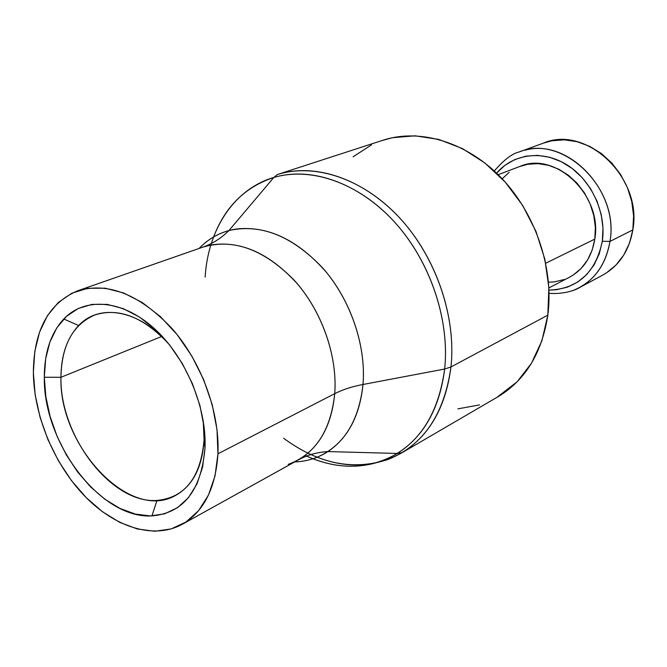 <?xml version="1.0" encoding="UTF-8"?>
<svg xmlns="http://www.w3.org/2000/svg" width="667" height="667" viewBox="0 0 667 667"><rect width="100%" height="100%" fill="white"/><g stroke="black" fill="none" stroke-linecap="round" stroke-linejoin="round"><path stroke-width="1" d="M283.567 438.194C318.317 463.865 353.193 470.944 388.194 459.421C423.337 445.264 444.264 414.449 450.975 366.967L444.664 369.034C438.211 415.599 417.884 446.031 383.692 460.338C358.479 469.593 332.291 467.959 305.119 455.444C338.136 470.485 368.884 469.826 397.374 453.452L402.018 452.718L498.858 396.24C525.688 379.64 542.013 352.61 547.832 315.157L450.975 366.967C445.731 407.162 429.415 435.743 402.018 452.718C372.77 468.918 341.396 469.076 307.912 453.193M288.227 464.365C315.166 454.469 330.665 430.899 334.742 393.655L217.951 453.802L334.742 393.655C337.652 355.361 321.369 309.822 293.78 279.756C263.307 249.066 232.966 238.202 202.76 247.174C212.656 243.663 221.386 238.127 228.939 230.557C217.392 233.742 207.437 239.711 199.074 248.458C209.438 237.652 222.078 231.141 236.985 228.931C268.451 225.805 298.224 240.237 326.313 272.211C351.859 303.36 366.1 347.249 363.015 384.484C352.068 386.568 342.638 389.62 334.742 393.655C331.574 425.554 319.36 447.682 298.074 460.038C307.287 454.986 317.234 452.168 327.914 451.576L397.374 453.452C423.878 436.476 439.645 408.337 444.664 369.034L363.015 384.484C359.796 415.566 348.099 437.927 327.914 451.576C317.842 458.062 306.762 461.514 294.664 461.931M317.417 457.103C343.638 445.531 358.838 421.327 363.015 384.484L444.664 369.034C449.908 319.651 430.007 260.914 394.355 221.819C358.638 182.725 311.047 166.475 273.795 177.48L228.939 230.557C260.814 223.428 292.046 235.876 322.636 267.901C350.358 299.216 366.275 345.456 363.015 384.484C352.068 386.568 342.638 389.62 334.742 393.655C337.485 357.245 323.003 314.199 297.699 284.2C269.835 253.443 240.912 240.37 210.914 244.972M217.951 453.802C215.641 488.302 203.735 511.806 182.241 524.304C153.71 539.911 114.524 527.238 84.192 495.564C53.86 463.757 33.817 415.316 33.358 372.428L35.151 394.672L40.078 417.334L47.957 439.678L58.513 460.964L71.402 480.515L86.235 497.657L102.526 511.789L119.76 522.386L137.352 528.989L154.686 531.249L171.102 528.948L185.951 522.044L198.599 510.655L208.454 495.097L215.032 475.904L217.951 453.802L217.017 429.681L212.198 404.602L203.668 379.656L191.796 355.986L177.122 334.634L160.33 316.542L142.171 302.459L123.478 292.905L105.036 288.169L87.594 288.327L71.828 293.213L58.287 302.501L47.415 315.691L39.528 332.199L34.809 351.351L33.358 372.428C33.775 330.423 48.549 303.21 77.672 290.787C108.262 281.808 139.753 294.439 172.153 328.689C201.551 362.214 219.81 412.348 217.951 453.802M204.077 439.853L203.235 420.827L204.077 439.853C202.359 467.2 192.846 485.734 175.529 495.456C129.715 522.086 58.696 445.823 60.955 377.289L44.314 377.255C44.347 352.551 50.825 333.133 63.765 318.993C84.592 297.057 121.419 299.358 153.193 327.547C184.967 355.611 206.812 406.47 205.011 448.091L204.077 439.853L205.011 448.091C201.209 490.528 183.517 513.123 151.943 515.899C100.842 519.276 43.138 442.88 44.314 377.255L60.955 377.289C61.547 345.431 72.803 324.671 94.722 314.999C118.793 307.345 143.505 317.025 168.843 344.022C139.453 309.822 99.533 303.001 78.648 325.529C66.992 338.019 61.089 355.269 60.955 377.289L161.664 336.493L60.955 377.289C59.588 435.834 111.431 503.977 156.978 500.442C185.067 497.665 200.767 477.472 204.077 439.853M572.119 290.854C592.846 282.791 605.469 266.316 609.963 241.421L632.816 229.923L609.963 241.421C606.32 262.815 596.173 278.206 579.515 287.577L602.626 275.163C619.084 265.908 629.148 250.834 632.816 229.923C642.813 177.914 586.318 124.529 543.488 143.097L518.834 152.076C562.181 133.217 619.876 188.186 609.963 241.421L602.318 241.271C595.606 272.711 577.822 288.994 548.974 290.12L556.27 289.778L567.434 287.16L577.714 282.041L586.685 274.596L593.98 265.074L599.266 253.819L602.318 241.271L609.963 241.421C619.168 191.346 568.142 137.752 525.154 150.2M548.874 287.936L569.451 277.239C583.4 269.601 591.862 256.878 594.814 239.086L545.731 263.24L594.814 239.086C602.76 195.439 555.303 150.55 519.843 166.458L498.166 174.687M496.598 173.162L504.852 165.383L514.724 159.588L525.738 156.195L537.477 155.378L549.475 157.212L561.264 161.672L572.353 168.601L582.274 177.739L590.612 188.719L596.998 201.1L601.175 214.357L602.968 227.939L602.318 241.271C606.511 212.748 591.396 180.048 567.025 164.899C542.688 149.633 513.048 153.702 496.598 173.162M569.226 277.355L573.303 274.979L581.165 268.401L587.544 260.005L592.163 250.108L594.814 239.086L595.364 227.38L593.78 215.474L590.112 203.852L584.517 192.996L577.213 183.358L568.517 175.329L558.796 169.226L548.457 165.283L537.919 163.632L527.597 164.307L519.701 166.517M509.179 172.319L502.184 178.806M548.482 282.199L554.46 281.866L564.274 279.515M606.361 272.961L615.958 265.082L623.778 255.027L629.49 243.155L632.816 229.923L633.6 215.866L631.774 201.567L627.414 187.619L620.677 174.612L611.872 163.09L601.359 153.527L589.603 146.306L577.08 141.696L564.332 139.845L551.851 140.787L543.263 143.172M44.314 377.255L45.656 358.846L49.858 342.163L56.828 327.83L66.4 316.433L78.264 308.488L92.029 304.377L107.212 304.385L123.22 308.621L139.42 317.017L155.111 329.29L169.618 344.989L182.283 363.473L192.538 383.95L199.933 405.511L204.135 427.205L205.011 448.091L202.56 467.284L196.948 484L188.486 497.615L177.572 507.645L164.716 513.79L150.45 515.933L135.351 514.09L119.985 508.437L104.902 499.258L90.62 486.943L77.605 471.961L66.283 454.844L57.029 436.185L50.133 416.592L45.84 396.732L44.314 377.255M205.161 277.072C208.221 225.171 238.844 182.274 284.125 175.138C321.311 169.001 366.183 188.277 399.074 227.214C431.891 266.183 449.633 321.919 444.664 369.034L450.975 366.967L547.832 315.157C554.01 268.551 535.693 213.89 501.534 178.114C467.309 142.346 420.902 128.356 384.059 139.878L277.439 174.504L273.795 177.48C242.613 187.827 221.636 210.33 210.872 244.981M277.439 174.504C315.032 162.756 363.398 178.656 399.775 218.017C436.076 257.379 456.378 316.925 450.975 366.967C456.095 319.26 438.036 262.798 404.652 223.528C371.185 184.3 325.604 165.224 288.027 171.936M496.89 397.382L517.133 381.791L531.499 363.207L541.921 340.712L547.832 315.157L548.858 287.602L544.864 259.255L535.976 231.399L522.569 205.311L505.269 182.166L484.884 162.99L462.389 148.566L438.803 139.428L415.157 135.818L392.429 137.71L381.807 140.612M371.494 144.856L353.118 156.795M457.904 408.863L479.506 404.911M298.074 460.038L182.5 524.162M78.648 325.529L63.765 318.993M549.058 293.305C562.056 294.43 574.545 290.795 579.515 287.577M494.28 170.977C503.944 159.88 512.123 153.577 518.834 152.076M156.978 500.442L151.943 515.899M202.76 247.174L78.047 290.662"/></g></svg>
